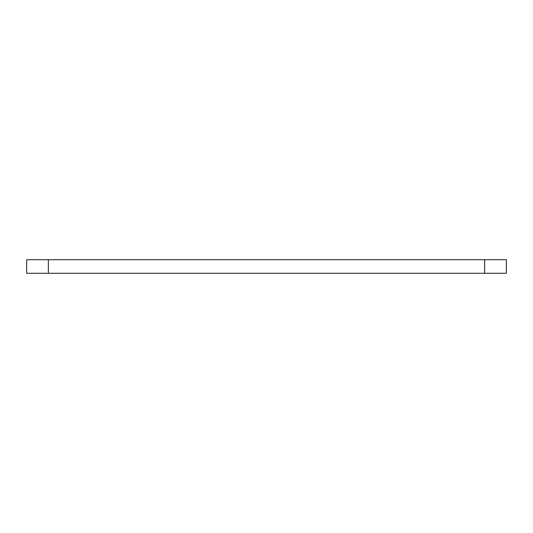 <?xml version="1.0" encoding="UTF-8"?>
<svg xmlns="http://www.w3.org/2000/svg" width="533" height="533" viewBox="0 0 533 533"><rect width="100%" height="100%" fill="white"/><g stroke="black" fill="none" stroke-linecap="round" stroke-linejoin="round"><path stroke-width="0.8" d="M506.35 259.718L506.35 273.282L506.35 259.718L26.65 259.718L26.65 273.282L506.35 273.282M26.65 259.718L26.65 273.282M484.644 259.718L484.644 273.282M48.356 259.718L48.356 273.282"/></g></svg>

